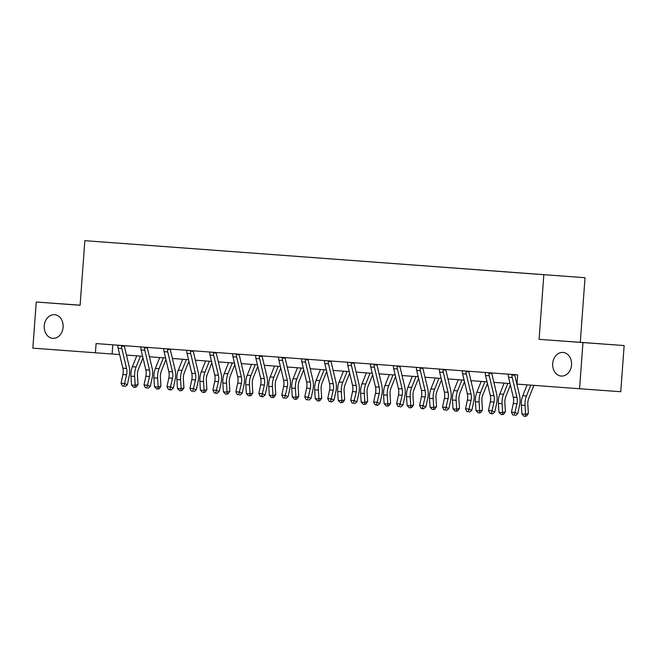 <?xml version="1.0" encoding="UTF-8"?>
<svg xmlns="http://www.w3.org/2000/svg" width="657" height="657" viewBox="0 0 657 657"><rect width="100%" height="100%" fill="white"/><g stroke="black" fill="none" stroke-linecap="round" stroke-linejoin="round"><path stroke-width="0.99" d="M63.105 327.211A11.842 9.444 94.1 0 1 52.831 338.322A11.842 9.444 94.1 0 1 44.257 325.815A11.842 9.444 94.1 0 1 54.531 314.695A11.842 9.444 94.1 0 1 63.105 327.211M571.541 364.955A11.842 9.444 94.1 0 1 561.267 376.067A11.842 9.444 94.1 0 1 552.701 363.559A11.842 9.444 94.1 0 1 562.975 352.439A11.842 9.444 94.1 0 1 571.541 364.955M80.113 305.185L36.242 302.023L32.85 348.161L119.648 354.566M585.026 277.714L84.852 240.676L585.026 277.714L580.287 342.313L539.085 339.349L624.15 345.574L580.287 342.313M624.15 345.574L620.758 391.72L579.564 388.747L582.948 342.609M538.239 274.265L101.843 241.907L538.239 274.306M579.564 388.747L517.002 384.107L517.683 374.876L96.086 343.578L95.413 352.809M36.242 302.023L80.105 305.275L84.852 240.676M539.085 339.349L543.832 274.749M126.473 355.076L142.61 356.275M149.435 356.784L165.572 357.975M172.397 358.484L188.534 359.683M195.359 360.192L211.505 361.391M218.329 361.892L234.467 363.091M241.291 363.6L257.429 364.799M264.254 365.3L280.391 366.499M287.216 367.008L303.353 368.207M310.178 368.717L326.324 369.916M333.148 370.417L349.286 371.616M356.11 372.125L372.248 373.324M379.073 373.825L395.21 375.024M402.035 375.533L418.172 376.732M424.997 377.241L441.143 378.432M447.959 378.941L464.105 380.14M470.929 380.649L487.067 381.848M493.892 382.349L510.029 383.548M112.79 344.818L112.117 354.008M508.124 374.17L508.28 374.745A6.48 3.909 94.2 0 0 508.534 377.225L513.257 397.157A9.255 5.585 -85.8 0 1 513.289 403.521L511.433 412.235L515.113 412.506L517.749 413.729L519.605 405.016A13.879 8.369 94.2 0 0 519.564 395.465L514.833 375.541A1.848 1.117 -85.8 0 1 514.776 375.221L511.959 375.016A6.48 3.909 94.2 0 0 512.214 377.504L516.936 397.428A9.255 5.585 -85.8 0 1 516.969 403.8L514.308 415.109L512.838 414.994L514.308 415.109M511.959 375.016L512.164 374.465M514.948 374.671L514.776 375.221M515.359 415.594L517.749 413.729M511.433 412.235L512.838 414.994M533.936 385.363L528.786 398.282A9.255 5.585 94.2 0 0 527.826 404.581L528.384 413.467L526.594 415.996L525.485 416.324L524.007 416.218L521.921 414.017L521.354 405.139A13.879 8.369 -85.8 0 1 522.8 395.686L527.119 384.854M521.921 414.017L525.6 414.296L525.033 405.41A13.879 8.369 -85.8 0 1 526.479 395.966L530.799 385.125M525.485 416.324L525.6 414.296L528.384 413.467M488.997 373.307L489.194 372.782L485.17 372.478L485.318 373.036A6.48 3.909 94.2 0 0 485.564 375.525L490.294 395.448A9.255 5.585 -85.8 0 1 490.327 401.821L488.471 410.526L492.15 410.806L494.787 412.021L496.643 403.316A13.879 8.369 94.2 0 0 496.593 393.757L491.871 373.833A1.848 1.117 -85.8 0 1 491.814 373.513L488.997 373.307A6.48 3.909 94.2 0 0 489.243 375.796L493.974 395.728A9.255 5.585 -85.8 0 1 494.007 402.092L491.346 413.401L489.867 413.294L492.397 413.894L491.346 413.401M491.986 372.971L491.814 373.513M492.397 413.894L494.787 412.021M488.471 410.526L489.867 413.294M462.2 370.753L462.356 371.336A6.48 3.909 94.2 0 0 462.602 373.817L467.332 393.748A9.255 5.585 -85.8 0 1 467.357 400.113L465.509 408.826L469.188 409.097L471.825 410.321L473.681 401.608A13.879 8.369 94.2 0 0 473.631 392.057L468.909 372.125A1.848 1.117 -85.8 0 1 468.852 371.813L466.035 371.607A6.48 3.909 94.2 0 0 466.281 374.096L471.012 394.019A9.255 5.585 -85.8 0 1 471.044 400.384L468.384 411.701L466.905 411.586L468.384 411.701M466.035 371.607L466.24 371.057M469.024 371.262L468.852 371.813M469.435 412.185L471.825 410.321M465.509 408.826L466.905 411.586M510.399 385.101L505.824 396.573A9.255 5.585 94.2 0 0 504.863 402.872L505.422 411.758L503.632 414.288L502.515 414.616L501.045 414.51L498.959 412.317L498.392 403.431A13.879 8.369 -85.8 0 1 499.837 393.986L504.165 383.113M498.959 412.317L502.638 412.588L502.071 403.702A13.879 8.369 -85.8 0 1 503.517 394.257L507.845 383.384M502.515 414.616L502.638 412.588L505.422 411.758M487.437 383.392L482.862 394.873A9.255 5.585 94.2 0 0 481.893 401.172L482.46 410.05L480.669 412.58L479.553 412.916L478.082 412.81L475.988 410.609L475.43 401.723A13.879 8.369 -85.8 0 1 476.867 392.278L481.203 381.413M475.988 410.609L479.667 410.88L479.109 402.002A13.879 8.369 -85.8 0 1 480.546 392.558L484.882 381.684M479.553 412.916L479.667 410.88L482.46 410.05M443.073 369.899L443.278 369.349L439.237 369.07L439.385 369.628A6.48 3.909 94.2 0 0 439.64 372.117L444.362 392.04A9.255 5.585 -85.8 0 1 444.395 398.413L442.539 407.118L446.218 407.389L448.862 408.613L450.718 399.899A13.879 8.369 94.2 0 0 450.669 390.348L445.939 370.425A1.848 1.117 -85.8 0 1 445.889 370.105L443.073 369.899A6.48 3.909 94.2 0 0 443.319 372.388L448.049 392.311A9.255 5.585 -85.8 0 1 448.074 398.684L445.413 409.993L443.943 409.886L445.413 409.993M446.062 369.562L445.889 370.105M446.473 410.477L448.862 408.613M442.539 407.118L443.943 409.886M416.275 367.345L416.423 367.92A6.48 3.909 94.2 0 0 416.678 370.408L421.4 390.34A9.255 5.585 -85.8 0 1 421.433 396.705L419.577 405.418L423.256 405.689L425.9 406.905L427.756 398.199A13.879 8.369 94.2 0 0 427.707 388.648L422.977 368.717A1.848 1.117 -85.8 0 1 422.927 368.396L420.102 368.199A6.48 3.909 94.2 0 0 420.357 370.679L425.079 390.611A9.255 5.585 -85.8 0 1 425.112 396.976L422.451 408.284L420.981 408.178L422.032 408.67L423.51 408.777L422.451 408.284M420.102 368.199L420.316 367.649M423.092 367.854L422.927 368.396M423.51 408.777L425.9 406.905M419.577 405.418L420.981 408.178M397.14 366.491L397.354 365.941L393.313 365.662L393.461 366.22A6.48 3.909 94.2 0 0 393.715 368.708L398.438 388.632A9.255 5.585 -85.8 0 1 398.471 394.997L396.614 403.71L400.294 403.981L402.93 405.205L404.786 396.491A13.879 8.369 94.2 0 0 404.745 386.94L400.014 367.017A1.848 1.117 -85.8 0 1 399.957 366.696L397.14 366.491A6.48 3.909 94.2 0 0 397.395 368.979L402.117 388.903A9.255 5.585 -85.8 0 1 402.15 395.276L399.489 406.584L398.019 406.478L399.489 406.584M400.129 366.146L399.957 366.696M400.54 407.069L402.93 405.205M396.614 403.71L398.019 406.478M464.466 381.692L459.892 393.165A9.255 5.585 94.2 0 0 458.931 399.464L459.498 408.35L457.707 410.88L456.59 411.208L455.12 411.101L453.026 408.909L452.468 400.023A13.879 8.369 -85.8 0 1 453.905 390.578L458.241 379.705M453.026 408.909L456.705 409.18L456.147 400.294A13.879 8.369 -85.8 0 1 457.584 390.849L461.92 379.976M456.59 411.208L456.705 409.18L459.498 408.35M441.504 379.984L436.93 391.465A9.255 5.585 94.2 0 0 435.969 397.756L436.535 406.642L434.745 409.171L433.628 409.508L432.158 409.393L430.064 407.2L429.497 398.314A13.879 8.369 -85.8 0 1 430.943 388.87L435.279 377.997M430.064 407.2L433.743 407.471L433.177 398.594A13.879 8.369 -85.8 0 1 434.622 389.141L438.958 378.276M433.628 409.508L433.743 407.471L436.535 406.642M418.542 378.276L413.967 389.757A9.255 5.585 94.2 0 0 413.007 396.056L413.573 404.942L411.775 407.471L410.666 407.8L409.188 407.693L407.102 405.492L406.535 396.614A13.879 8.369 -85.8 0 1 407.981 387.17L412.309 376.297M407.102 405.492L410.781 405.771L410.214 396.885A13.879 8.369 -85.8 0 1 411.66 387.441L415.988 376.568M410.666 407.8L410.781 405.771L413.573 404.942M395.58 376.576L391.005 388.057A9.255 5.585 94.2 0 0 390.044 394.348L390.603 403.234L388.813 405.763L387.696 406.1L386.226 405.985L384.14 403.792L383.573 394.906A13.879 8.369 -85.8 0 1 385.018 385.462L389.346 374.589M384.14 403.792L387.819 404.063L387.252 395.177A13.879 8.369 -85.8 0 1 388.698 385.733L393.026 374.868M387.696 406.1L387.819 404.063L390.603 403.234M372.618 374.868L368.043 386.349A9.255 5.585 94.2 0 0 367.082 392.648L367.641 401.534L365.85 404.063L364.734 404.392L363.264 404.285L361.169 402.084L360.611 393.206A13.879 8.369 -85.8 0 1 362.048 383.754L366.384 372.889M361.169 402.084L364.849 402.363L364.29 393.477A13.879 8.369 -85.8 0 1 365.735 384.033L370.063 373.16M364.734 404.392L364.849 402.363L367.641 401.534M349.647 373.168L345.073 384.641A9.255 5.585 94.2 0 0 344.112 390.94L344.679 399.826L342.888 402.355L341.771 402.684L340.301 402.577L338.207 400.384L337.649 391.498A13.879 8.369 -85.8 0 1 339.086 382.054L343.422 371.18M338.207 400.384L341.886 400.655L341.328 391.769A13.879 8.369 -85.8 0 1 342.765 382.325L347.101 371.451M341.771 402.684L341.886 400.655L344.679 399.826M326.685 371.46L322.111 382.941A9.255 5.585 94.2 0 0 321.15 389.24L321.716 398.117L319.926 400.647L318.809 400.984L317.339 400.869L315.245 398.676L314.678 389.79A13.879 8.369 -85.8 0 1 316.124 380.346L320.46 369.48M315.245 398.676L318.924 398.947L318.366 390.069A13.879 8.369 -85.8 0 1 319.803 380.617L324.139 369.751M318.809 400.984L318.924 398.947L321.716 398.117M303.723 369.751L299.149 381.232A9.255 5.585 94.2 0 0 298.188 387.531L298.754 396.417L296.956 398.947L295.847 399.275L294.369 399.169L292.283 396.976L291.716 388.09A13.879 8.369 -85.8 0 1 293.162 378.646L297.49 367.772M292.283 396.976L295.962 397.247L295.395 388.361A13.879 8.369 -85.8 0 1 296.841 378.917L301.169 368.043M295.847 399.275L295.962 397.247L298.754 396.417M280.761 368.051L276.186 379.532A9.255 5.585 94.2 0 0 275.226 385.823L275.784 394.709L273.994 397.239L272.877 397.575L271.407 397.46L269.321 395.268L268.754 386.382A13.879 8.369 -85.8 0 1 270.199 376.937L274.527 366.064M269.321 395.268L273 395.539L272.433 386.653A13.879 8.369 -85.8 0 1 273.879 377.208L278.207 366.343M272.877 397.575L273 395.539L275.784 394.709M257.799 366.343L253.224 377.824A9.255 5.585 94.2 0 0 252.263 384.123L252.822 393.009L251.031 395.539L249.915 395.867L248.445 395.76L246.35 393.559L245.792 384.682A13.879 8.369 -85.8 0 1 247.229 375.229L251.565 364.364M246.35 393.559L250.038 393.839L249.471 384.953A13.879 8.369 -85.8 0 1 250.917 375.508L255.245 364.635M249.915 395.867L250.038 393.839L252.822 393.009M234.836 364.643L230.254 376.124A9.255 5.585 94.2 0 0 229.293 382.415L229.86 391.301L228.069 393.83L226.952 394.159L225.482 394.052L223.388 391.859L222.83 382.974A13.879 8.369 -85.8 0 1 224.267 373.529L228.603 362.656M223.388 391.859L227.067 392.13L226.509 383.245A13.879 8.369 -85.8 0 1 227.946 373.8L232.282 362.927M226.952 394.159L227.067 392.13L229.86 391.301M211.866 362.935L207.292 374.416A9.255 5.585 94.2 0 0 206.331 380.715L206.898 389.593L205.107 392.122L203.99 392.459L202.52 392.352L200.426 390.151L199.859 381.265A13.879 8.369 -85.8 0 1 201.305 371.821L205.641 360.956M200.426 390.151L204.105 390.422L203.547 381.545A13.879 8.369 -85.8 0 1 204.984 372.1L209.32 361.227M203.99 392.459L204.105 390.422L206.898 389.593M188.904 361.235L184.33 372.708A9.255 5.585 94.2 0 0 183.369 379.007L183.935 387.893L182.145 390.422L181.028 390.751L179.55 390.644L177.464 388.451L176.897 379.565A13.879 8.369 -85.8 0 1 178.343 370.121L182.671 359.248M177.464 388.451L181.143 388.722L180.576 379.836A13.879 8.369 -85.8 0 1 182.022 370.392L186.358 359.519M181.028 390.751L181.143 388.722L183.935 387.893M165.942 359.527L161.367 371.008A9.255 5.585 94.2 0 0 160.407 377.307L160.965 386.185L159.175 388.714L158.058 389.051L156.588 388.936L154.502 386.743L153.935 377.857A13.879 8.369 -85.8 0 1 155.38 368.413L159.708 357.539M154.502 386.743L158.181 387.014L157.614 378.136A13.879 8.369 -85.8 0 1 159.06 368.684L163.388 357.819M158.058 389.051L158.181 387.014L160.965 386.185M374.178 364.791L374.375 364.257L370.351 363.953L370.499 364.512A6.48 3.909 94.2 0 0 370.745 367L375.476 386.924A9.255 5.585 -85.8 0 1 375.508 393.297L373.652 402.002L377.332 402.281L379.968 403.497L381.824 394.791A13.879 8.369 94.2 0 0 381.774 385.24L377.052 365.308A1.848 1.117 -85.8 0 1 376.995 364.988L374.178 364.791A6.48 3.909 94.2 0 0 374.424 367.271L379.155 387.203A9.255 5.585 -85.8 0 1 379.188 393.568L376.527 404.876L375.057 404.769L377.578 405.369L376.527 404.876M377.167 364.446L376.995 364.988M377.578 405.369L379.968 403.497M373.652 402.002L375.057 404.769M351.216 363.083L351.421 362.533L347.389 362.253L347.537 362.812A6.48 3.909 94.2 0 0 347.783 365.292L352.513 385.224A9.255 5.585 -85.8 0 1 352.546 391.588L350.69 400.302L354.369 400.573L357.006 401.797L358.862 393.083A13.879 8.369 94.2 0 0 358.812 383.532L354.09 363.608A1.848 1.117 -85.8 0 1 354.033 363.288L351.216 363.083A6.48 3.909 94.2 0 0 351.462 365.571L356.193 385.495A9.255 5.585 -85.8 0 1 356.225 391.868L353.565 403.176L352.086 403.061L353.565 403.176M354.205 362.738L354.033 363.288M354.616 403.661L357.006 401.797M350.69 400.302L352.086 403.061M328.254 361.375L328.451 360.849L324.418 360.545L324.566 361.104A6.48 3.909 94.2 0 0 324.821 363.592L329.543 383.516A9.255 5.585 -85.8 0 1 329.576 389.888L327.72 398.594L331.407 398.865L334.043 400.088L335.899 391.383A13.879 8.369 94.2 0 0 335.85 381.824L331.128 361.9A1.848 1.117 -85.8 0 1 331.071 361.58L328.254 361.375A6.48 3.909 94.2 0 0 328.5 363.863L333.23 383.787A9.255 5.585 -85.8 0 1 333.255 390.159L330.594 401.468L329.124 401.361L331.654 401.961L330.594 401.468M331.243 361.038L331.071 361.58M331.654 401.961L334.043 400.088M327.72 398.594L329.124 401.361M301.456 358.821L301.604 359.404A6.48 3.909 94.2 0 0 301.859 361.884L306.581 381.816A9.255 5.585 -85.8 0 1 306.614 388.18L304.758 396.894L308.437 397.165L311.081 398.388L312.937 389.675A13.879 8.369 94.2 0 0 312.888 380.124L308.158 360.192A1.848 1.117 -85.8 0 1 308.108 359.88L305.283 359.675A6.48 3.909 94.2 0 0 305.538 362.163L310.26 382.087A9.255 5.585 -85.8 0 1 310.293 388.451L307.632 399.768L306.162 399.653L307.632 399.768M305.283 359.675L305.497 359.124L301.456 358.845M308.273 359.33L308.108 359.88M308.691 400.253L311.081 398.388M304.758 396.894L306.162 399.653M282.321 357.966L282.526 357.441L278.494 357.137L278.642 357.695A6.48 3.909 94.2 0 0 278.897 360.184L283.619 380.107A9.255 5.585 -85.8 0 1 283.652 386.48L281.796 395.185L285.475 395.457L288.111 396.68L289.967 387.967A13.879 8.369 94.2 0 0 289.926 378.416L285.195 358.492A1.848 1.117 -85.8 0 1 285.138 358.172L282.321 357.966A6.48 3.909 94.2 0 0 282.576 360.455L287.298 380.378A9.255 5.585 -85.8 0 1 287.331 386.751L284.67 398.06L283.2 397.953L284.67 398.06M285.31 357.622L285.138 358.172M285.729 398.544L288.111 396.68M281.796 395.185L283.2 397.953M255.524 355.412L255.68 355.987A6.48 3.909 94.2 0 0 255.926 358.476L260.657 378.399A9.255 5.585 -85.8 0 1 260.689 384.772L258.833 393.477L262.513 393.757L265.149 394.972L267.005 386.267A13.879 8.369 94.2 0 0 266.956 376.716L262.233 356.784A1.848 1.117 -85.8 0 1 262.176 356.464L259.359 356.266A6.48 3.909 94.2 0 0 259.614 358.747L264.336 378.678A9.255 5.585 -85.8 0 1 264.369 385.043L261.708 396.352L260.238 396.245L262.759 396.844L261.708 396.352M259.359 356.266L259.564 355.716L255.532 355.437M262.348 355.922L262.176 356.464M262.759 396.844L265.149 394.972M258.833 393.477L260.238 396.245M236.397 354.558L236.594 354.024L232.57 353.729L232.718 354.287A6.48 3.909 94.2 0 0 232.964 356.776L237.694 376.699A9.255 5.585 -85.8 0 1 237.727 383.064L235.871 391.777L239.55 392.048L242.187 393.272L244.043 384.559A13.879 8.369 94.2 0 0 243.993 375.007L239.271 355.084A1.848 1.117 -85.8 0 1 239.214 354.764L236.397 354.558A6.48 3.909 94.2 0 0 236.643 357.047L241.374 376.97A9.255 5.585 -85.8 0 1 241.406 383.343L238.746 394.652L237.267 394.545L238.746 394.652M239.386 354.213L239.214 354.764M239.797 395.136L242.187 393.272M235.871 391.777L237.267 394.545M209.599 352.004L209.755 352.579A6.48 3.909 94.2 0 0 210.002 355.067L214.732 374.991A9.255 5.585 -85.8 0 1 214.757 381.364L212.901 390.069L216.588 390.348L219.224 391.564L221.081 382.859A13.879 8.369 94.2 0 0 221.031 373.299L216.309 353.376A1.848 1.117 -85.8 0 1 216.252 353.055L213.435 352.85A6.48 3.909 94.2 0 0 213.681 355.338L218.411 375.27A9.255 5.585 -85.8 0 1 218.436 381.635L215.775 392.943L214.305 392.837L216.835 393.436L215.775 392.943M213.435 352.85L213.64 352.308L209.599 352.021M216.424 352.513L216.252 353.055M216.835 393.436L219.224 391.564M212.901 390.069L214.305 392.837M190.464 351.15L190.67 350.616L186.637 350.321L186.785 350.879A6.48 3.909 94.2 0 0 187.04 353.359L191.762 373.291A9.255 5.585 -85.8 0 1 191.795 379.656L189.939 388.369L193.618 388.64L196.262 389.864L198.118 381.15A13.879 8.369 94.2 0 0 198.069 371.599L193.339 351.676A1.848 1.117 -85.8 0 1 193.289 351.355L190.464 351.15A6.48 3.909 94.2 0 0 190.719 353.638L195.441 373.562A9.255 5.585 -85.8 0 1 195.474 379.927L192.813 391.243L191.343 391.129L192.813 391.243M193.454 350.805L193.289 351.355M193.872 391.728L196.262 389.864M189.939 388.369L191.343 391.129M163.667 348.596L163.823 349.171A6.48 3.909 94.2 0 0 164.078 351.659L168.8 371.583A9.255 5.585 -85.8 0 1 168.833 377.956L166.977 386.661L170.656 386.932L173.292 388.156L175.148 379.45A13.879 8.369 94.2 0 0 175.107 369.891L170.377 349.967A1.848 1.117 -85.8 0 1 170.319 349.647L167.502 349.442A6.48 3.909 94.2 0 0 167.757 351.93L172.479 371.854A9.255 5.585 -85.8 0 1 172.512 378.227L169.851 389.535L168.381 389.429L170.91 390.028L169.851 389.535M167.502 349.442L167.716 348.892L163.675 348.612M170.492 349.105L170.319 349.647M170.91 390.028L173.292 388.156M166.977 386.661L168.381 389.429M144.54 347.742L144.737 347.208L140.713 346.912L140.861 347.463A6.48 3.909 94.2 0 0 141.107 349.951L145.838 369.883A9.255 5.585 -85.8 0 1 145.87 376.247L144.014 384.961L147.694 385.232L150.33 386.456L152.186 377.742A13.879 8.369 94.2 0 0 152.137 368.191L147.414 348.259A1.848 1.117 -85.8 0 1 147.357 347.939L144.54 347.742A6.48 3.909 94.2 0 0 144.795 350.222L149.517 370.154A9.255 5.585 -85.8 0 1 149.55 376.518L146.889 387.835L145.419 387.72L146.889 387.835M147.529 347.397L147.357 347.939M147.94 388.32L150.33 386.456M144.014 384.961L145.419 387.72M117.743 345.188L117.899 345.763A6.48 3.909 94.2 0 0 118.145 348.251L122.875 368.175A9.255 5.585 -85.8 0 1 122.908 374.539L121.052 383.253L124.731 383.524L127.368 384.747L129.224 376.034A13.879 8.369 94.2 0 0 129.174 366.483L124.452 346.559A1.848 1.117 -85.8 0 1 124.395 346.239L121.578 346.034A6.48 3.909 94.2 0 0 121.824 348.522L126.555 368.446A9.255 5.585 -85.8 0 1 126.587 374.818L123.927 386.127L122.448 386.02L123.927 386.127M121.578 346.034L121.783 345.483L117.751 345.204M124.567 345.689L124.395 346.239M124.978 386.612L127.368 384.747M121.052 383.253L122.448 386.02M142.98 357.819L138.405 369.3A9.255 5.585 94.2 0 0 137.444 375.599L138.003 384.485L136.213 387.014L135.096 387.343L133.626 387.236L131.531 385.035L130.973 376.157A13.879 8.369 -85.8 0 1 132.41 366.713L136.746 355.839M131.531 385.035L135.219 385.314L134.652 376.428A13.879 8.369 -85.8 0 1 136.098 366.984L140.426 356.11M135.096 387.343L135.219 385.314L138.003 384.485M512.164 374.482L508.132 374.186M516.936 397.428L513.257 397.157M516.969 403.8L513.289 403.521M512.214 377.504L508.534 377.225M521.354 405.139L525.033 405.41M522.8 395.686L526.479 395.966M493.974 395.728L490.294 395.448M494.007 402.092L490.327 401.821M489.243 375.796L485.564 375.525M466.232 371.074L462.2 370.778M471.012 394.019L467.332 393.748M471.044 400.384L467.357 400.113M466.281 374.096L462.602 373.817M498.392 403.431L502.071 403.702M499.837 393.986L503.517 394.257M475.43 401.723L479.109 402.002M476.867 392.278L480.546 392.558M448.049 392.311L444.362 392.04M448.074 398.684L444.395 398.413M443.319 372.388L439.64 372.117M420.308 367.665L416.275 367.37M425.079 390.611L421.4 390.34M425.112 396.976L421.433 396.705M420.357 370.679L416.678 370.408M402.117 388.903L398.438 388.632M402.15 395.276L398.471 394.997M397.395 368.979L393.715 368.708M452.468 400.023L456.147 400.294M453.905 390.578L457.584 390.849M429.497 398.314L433.177 398.594M430.943 388.87L434.622 389.141M406.535 396.614L410.214 396.885M407.981 387.17L411.66 387.441M383.573 394.906L387.252 395.177M385.018 385.462L388.698 385.733M360.611 393.206L364.29 393.477M362.048 383.754L365.735 384.033M337.649 391.498L341.328 391.769M339.086 382.054L342.765 382.325M314.678 389.79L318.366 390.069M316.124 380.346L319.803 380.617M291.716 388.09L295.395 388.361M293.162 378.646L296.841 378.917M268.754 386.382L272.433 386.653M270.199 376.937L273.879 377.208M245.792 384.682L249.471 384.953M247.229 375.229L250.917 375.508M222.83 382.974L226.509 383.245M224.267 373.529L227.946 373.8M199.859 381.265L203.547 381.545M201.305 371.821L204.984 372.1M176.897 379.565L180.576 379.836M178.343 370.121L182.022 370.392M153.935 377.857L157.614 378.136M155.38 368.413L159.06 368.684M379.155 387.203L375.476 386.924M379.188 393.568L375.508 393.297M374.424 367.271L370.745 367M356.193 385.495L352.513 385.224M356.225 391.868L352.546 391.588M351.462 365.571L347.783 365.292M333.23 383.787L329.543 383.516M333.255 390.159L329.576 389.888M328.5 363.863L324.821 363.592M310.26 382.087L306.581 381.816M310.293 388.451L306.614 388.18M305.538 362.163L301.859 361.884M287.298 380.378L283.619 380.107M287.331 386.751L283.652 386.48M282.576 360.455L278.897 360.184M264.336 378.678L260.657 378.399M264.369 385.043L260.689 384.772M259.614 358.747L255.926 358.476M241.374 376.97L237.694 376.699M241.406 383.343L237.727 383.064M236.643 357.047L232.964 356.776M218.411 375.27L214.732 374.991M218.436 381.635L214.757 381.364M213.681 355.338L210.002 355.067M195.441 373.562L191.762 373.291M195.474 379.927L191.795 379.656M190.719 353.638L187.04 353.359M172.479 371.854L168.8 371.583M172.512 378.227L168.833 377.956M167.757 351.93L164.078 351.659M149.517 370.154L145.838 369.883M149.55 376.518L145.87 376.247M144.795 350.222L141.107 349.951M126.555 368.446L122.875 368.175M126.587 374.818L122.908 374.539M121.824 348.522L118.145 348.251M130.973 376.157L134.652 376.428M132.41 366.713L136.098 366.984"/></g></svg>
